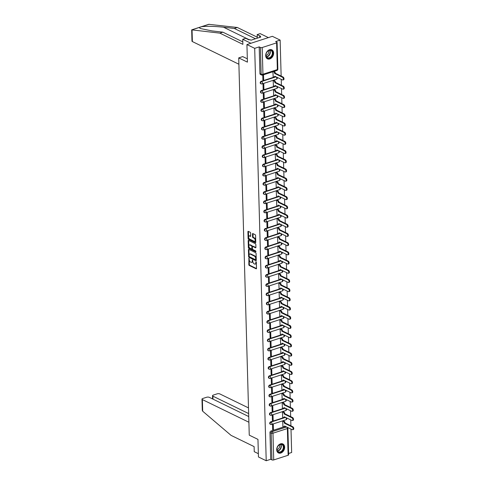 <?xml version="1.0" encoding="UTF-8"?>
<svg xmlns="http://www.w3.org/2000/svg" width="485" height="485" viewBox="0 0 485 485"><rect width="100%" height="100%" fill="white"/><g stroke="black" fill="none" stroke-linecap="round" stroke-linejoin="round"><path stroke-width="0.73" d="M248.92 258.238L248.835 264.671A0.63 0.346 -108 0 0 249.235 265.434L256.128 268.793A0.63 0.346 -108 0 0 256.498 268.399L256.329 262.246L255.922 261.694L255.813 262.779A2.013 1.109 -108 0 1 255.207 264.101A2.013 1.109 -108 0 1 254.637 264.04L254.061 263.755A2.013 1.109 -108 0 1 252.788 261.306L252.485 259.978L252.248 261.045A2.013 1.109 -108 0 1 251.648 262.367A2.013 1.109 -108 0 1 251.078 262.3L250.502 262.021A2.013 1.109 -108 0 1 249.223 259.572L248.92 258.238M276.699 449.74A5.002 3.686 116 0 0 278.475 452.948A5.002 3.686 116 0 0 282.603 451.953A5.002 3.686 116 0 0 284.64 447.164A5.002 3.686 116 0 0 282.858 443.957A5.002 3.686 116 0 0 278.736 444.957A5.002 3.686 116 0 0 276.699 449.74M265.689 55.623A5.002 3.686 116 0 0 267.471 58.837A5.002 3.686 116 0 0 271.594 57.836A5.002 3.686 116 0 0 273.631 53.047A5.002 3.686 116 0 0 271.849 49.84A5.002 3.686 116 0 0 267.726 50.84A5.002 3.686 116 0 0 265.689 55.623M250.618 233.061A0.63 0.346 -108 0 0 250.218 232.297L248.284 231.351A0.63 0.346 -108 0 0 247.92 231.745L248.108 238.578A0.63 0.346 -108 0 0 248.508 239.341L255.401 242.7A0.63 0.346 -108 0 0 255.771 242.312L255.577 235.48A0.63 0.346 -108 0 0 255.177 234.71L252.843 233.57A0.63 0.346 -108 0 0 252.479 233.964L252.558 236.892A0.63 0.346 -108 0 0 252.958 237.656L254.116 238.22A1.685 0.928 -108 0 1 255.14 239.881A1.685 0.928 -108 0 1 254.68 241.372A1.685 0.928 -108 0 1 254.201 241.318L249.666 239.105A1.685 0.928 -108 0 1 248.635 237.45A1.685 0.928 -108 0 1 249.102 235.959A1.685 0.928 -108 0 1 249.575 236.007L250.333 236.377A0.63 0.346 -108 0 0 250.703 235.983L250.618 233.061M266.216 460.75L258.45 456.967L257.959 439.386L249.254 435.148L238.717 57.903L247.423 62.141L246.932 44.559L254.692 48.342L266.216 460.75L270.715 459.289L271.927 459.883L271.182 433.153A1.285 0.946 -64 0 1 272.164 431.644L286.562 426.976A1.285 0.946 -64 0 1 286.635 426.958M248.787 249.363A0.63 0.346 -108 0 0 248.423 249.757L248.611 256.589A0.63 0.346 -108 0 0 249.011 257.353L255.904 260.712A0.63 0.346 -108 0 0 256.274 260.324L256.08 253.485A0.63 0.346 -108 0 0 255.68 252.721L248.787 249.363M248.362 247.586L248.168 240.748A0.63 0.346 -108 0 1 248.538 240.36L255.431 243.719A0.63 0.346 -108 0 1 255.831 244.482L255.91 247.405A0.63 0.346 -108 0 1 255.546 247.799L252.752 246.435A0.63 0.346 -108 0 0 252.382 246.829L252.436 248.769A0.63 0.346 -108 0 0 252.837 249.532L255.747 250.951L255.771 251.763L248.763 248.35A0.63 0.346 -108 0 1 248.362 247.586L248.872 247.417L248.678 240.584L248.168 240.748M246.932 44.559L272.37 36.314L280.136 40.097L281.142 76.078M288.587 453.499L291.655 452.505L291 429.086M290.909 425.824L290.745 419.877M290.654 416.621L290.485 410.674M290.394 407.418L290.23 401.471M290.139 398.215L289.969 392.268M289.878 389.006L289.715 383.065M289.624 379.803L289.46 373.862M289.369 370.601L289.199 364.653M289.108 361.398L288.945 355.45M288.854 352.195L288.684 346.248M288.593 342.992L288.429 337.045M288.339 333.783L288.175 327.842M288.084 324.58L287.914 318.639M287.823 315.377L287.66 309.43M287.569 306.174L287.399 300.227M287.308 296.972L287.144 291.024M287.053 287.769L286.89 281.821M286.799 278.56L286.629 272.618M286.538 269.357L286.374 263.41M286.283 260.154L286.114 254.207M286.023 250.951L285.859 245.004M285.768 241.748L285.604 235.801M285.513 232.545L285.344 226.598M285.253 223.336L285.089 217.395M284.998 214.134L284.828 208.186M284.737 204.931L284.574 198.983M284.483 195.728L284.319 189.78M284.228 186.525L284.058 180.578M283.967 177.322L283.804 171.375M283.713 168.113L283.543 162.172M283.452 158.91L283.288 152.963M283.198 149.707L283.034 143.76M282.937 140.504L282.773 134.557M282.682 131.302L282.519 125.354M282.428 122.099L282.258 116.151M282.167 112.89L282.003 106.949M281.912 103.687L281.743 97.74M281.652 94.484L281.488 88.537M281.397 85.281L281.233 79.334M254.692 48.342L259.196 46.887L260.409 47.475A1.285 0.503 -1.6 0 0 262.203 47.524L276.608 42.856A1.285 0.503 -1.6 0 0 277.105 42.444A1.285 0.503 -1.6 0 0 276.844 42.146L275.632 41.558L280.136 40.097M270.715 459.289L269.969 432.565A1.285 0.946 -64 0 1 270.957 431.056L283.955 426.842M284.84 426.558L286.562 426.976A1.285 0.709 -108 0 1 287.375 428.54L272.976 433.202L273.722 459.932A1.285 0.503 178.4 0 1 271.927 459.883M288.126 455.263L287.375 428.54A1.285 0.503 -1.6 0 0 287.878 428.122L288.623 454.845A1.285 0.503 178.4 0 1 288.126 455.263L273.722 459.932M283.458 420.944L282.694 421.119L282.925 426.4M273.425 429.48L273.279 424.169L272.515 424.417L272.661 429.728L273.425 429.48L272.649 429.098M273.17 420.277L273.019 414.966L272.261 415.215L272.406 420.525L273.17 420.277L272.388 419.895M283.198 411.741L282.434 411.917L282.67 417.197M272.916 411.074L272.764 405.763L272 406.012L272.152 411.316L272.916 411.074L272.133 410.692M282.943 402.538L282.179 402.714L282.415 407.994M272.655 401.865L272.509 396.56L271.745 396.803L271.891 402.113L272.655 401.865L271.873 401.489M282.688 393.329L281.918 393.505L282.155 398.791M272.4 392.662L272.249 387.351L271.485 387.6L271.636 392.911L272.4 392.662L271.618 392.286M282.428 384.126L281.664 384.302L281.9 389.582M272.14 383.459L271.994 378.148L271.23 378.397L271.376 383.708L272.14 383.459L271.364 383.077M282.173 374.923L281.409 375.099L281.639 380.379M271.885 374.256L271.733 368.946L270.976 369.194L271.121 374.505L271.885 374.256L271.103 373.874M281.912 365.72L281.148 365.896L281.385 371.177M271.624 365.053L271.479 359.743L270.715 359.991L270.866 365.302L271.624 365.053L270.848 364.671M281.658 356.517L280.894 356.693L281.124 361.974M271.37 355.851L271.224 350.54L270.46 350.782L270.606 356.093L271.37 355.851L270.588 355.469M281.403 347.315L280.633 347.49L280.87 352.771M271.115 346.642L270.963 341.337L270.2 341.579L270.351 346.89L271.115 346.642L270.333 346.266M281.142 338.106L280.378 338.281L280.615 343.568M270.854 337.439L270.709 332.128L269.945 332.377L270.09 337.687L270.854 337.439L270.072 337.057M280.888 328.903L280.118 329.079L280.354 334.359M270.6 328.236L270.448 322.925L269.69 323.174L269.836 328.484L270.6 328.236L269.818 327.854M280.627 319.7L279.863 319.876L280.1 325.156M270.339 319.033L270.193 313.722L269.43 313.971L269.581 319.282L270.339 319.033L269.563 318.651M280.372 310.497L279.609 310.673L279.839 315.953M270.084 309.83L269.939 304.519L269.175 304.768L269.32 310.079L270.084 309.83L269.302 309.448M280.118 301.294L279.348 301.47L279.584 306.75M269.83 300.627L269.678 295.316L268.914 295.559L269.066 300.87L269.83 300.627L269.048 300.245M279.857 292.085L279.093 292.261L279.33 297.547M269.569 291.418L269.424 286.108L268.66 286.356L268.805 291.667L269.569 291.418L268.787 291.042M279.602 282.882L278.833 283.058L279.069 288.345M269.314 282.215L269.163 276.905L268.399 277.153L268.551 282.464L269.314 282.215L268.532 281.833M279.342 273.679L278.578 273.855L278.814 279.136M269.054 273.013L268.908 267.702L268.144 267.95L268.296 273.261L269.054 273.013L268.278 272.631M279.087 264.477L278.323 264.652L278.554 269.933M268.799 263.81L268.654 258.499L267.89 258.748L268.035 264.058L268.799 263.81L268.017 263.428M278.827 255.274L278.063 255.45L278.299 260.73M268.544 254.607L268.393 249.296L267.629 249.545L267.781 254.849L268.544 254.607L267.762 254.225M278.572 246.071L277.808 246.247L278.044 251.527M268.284 245.398L268.138 240.093L267.374 240.336L267.52 245.646L268.284 245.398L267.502 245.022M278.317 236.862L277.547 237.038L277.784 242.324M268.029 236.195L267.878 230.884L267.114 231.133L267.265 236.444L268.029 236.195L267.247 235.819M278.057 227.659L277.293 227.835L277.529 233.121M267.768 226.992L267.623 221.681L266.859 221.93L267.005 227.241L267.768 226.992L266.992 226.61M277.802 218.456L277.038 218.632L277.268 223.912M267.514 217.789L267.368 212.478L266.604 212.727L266.75 218.038L267.514 217.789L266.732 217.407M277.541 209.253L276.777 209.429L277.014 214.709M267.259 208.586L267.108 203.276L266.344 203.524L266.495 208.835L267.259 208.586L266.477 208.204M277.287 200.05L276.523 200.226L276.759 205.507M266.999 199.383L266.853 194.073L266.089 194.321L266.235 199.626L266.999 199.383L266.216 199.002M277.032 190.847L276.262 191.023L276.498 196.304M266.744 190.175L266.592 184.87L265.829 185.112L265.98 190.423L266.744 190.175L265.962 189.799M276.771 181.639L276.007 181.814L276.244 187.101M266.483 180.972L266.338 175.661L265.574 175.91L265.719 181.22L266.483 180.972L265.707 180.596M276.517 172.436L275.753 172.612L275.983 177.892M266.229 171.769L266.077 166.458L265.319 166.707L265.465 172.017L266.229 171.769L265.447 171.387M276.256 163.233L275.492 163.409L275.729 168.689M265.974 162.566L265.822 157.255L265.059 157.504L265.21 162.814L265.974 162.566L265.192 162.184M276.001 154.03L275.237 154.206L275.474 159.486M265.713 153.363L265.568 148.052L264.804 148.301L264.949 153.612L265.713 153.363L264.931 152.981M275.747 144.827L274.977 145.003L275.213 150.283M265.459 144.16L265.307 138.849L264.543 139.098L264.695 144.403L265.459 144.16L264.677 143.778M275.486 135.624L274.722 135.8L274.959 141.08M265.198 134.951L265.052 129.647L264.289 129.889L264.434 135.2L265.198 134.951L264.422 134.575M275.231 126.415L274.468 126.591L274.698 131.878M264.943 125.748L264.792 120.438L264.034 120.686L264.179 125.997L264.943 125.748L264.161 125.373M274.971 117.212L274.207 117.388L274.443 122.669M264.689 116.545L264.537 111.235L263.773 111.483L263.925 116.794L264.689 116.545L263.907 116.164M274.716 108.009L273.952 108.185L274.189 113.466M264.428 107.343L264.283 102.032L263.519 102.28L263.664 107.591L264.428 107.343L263.646 106.961M274.462 98.807L273.692 98.982L273.928 104.263M264.173 98.14L264.022 92.829L263.258 93.078L263.41 98.388L264.173 98.14L263.391 97.758M274.201 89.604L273.437 89.78L273.673 95.06M263.913 88.937L263.767 83.626L263.003 83.875L263.149 89.179L263.913 88.937L263.137 88.555M273.946 80.401L273.182 80.577L273.413 85.857M262.755 75.029L262.894 79.976L263.658 79.728L262.876 79.352M272.934 71.731L273.158 76.654M261.682 83.875A1.285 0.946 -64 0 1 261.088 83.85L260.657 83.638A1.285 0.946 116 0 1 260.239 82.444A1.285 0.946 116 0 1 261.185 81.304L274.183 77.091M275.074 76.806L276.013 76.848A1.285 0.946 -64 0 1 276.086 76.83M261.936 93.078A1.285 0.946 -64 0 1 261.342 93.053L260.912 92.841A1.285 0.946 116 0 1 260.493 91.647A1.285 0.946 116 0 1 261.445 90.507L274.443 86.3M275.328 86.009L276.274 86.051A1.285 0.946 -64 0 1 276.341 86.033M262.197 102.28A1.285 0.946 -64 0 1 261.603 102.256L261.173 102.044A1.285 0.946 116 0 1 260.754 100.85A1.285 0.946 116 0 1 261.7 99.716L274.698 95.503M275.583 95.212L276.529 95.254A1.285 0.946 -64 0 1 276.602 95.236M262.452 111.483A1.285 0.946 -64 0 1 261.858 111.459L261.427 111.253A1.285 0.946 116 0 1 261.009 110.053A1.285 0.946 116 0 1 261.955 108.919L274.959 104.705M275.844 104.414L276.783 104.457A1.285 0.946 -64 0 1 276.856 104.439M262.706 120.692A1.285 0.946 -64 0 1 262.112 120.662L261.688 120.456A1.285 0.946 116 0 1 261.269 119.255A1.285 0.946 116 0 1 262.215 118.122L275.213 113.908M276.098 113.623L277.044 113.666A1.285 0.946 -64 0 1 277.117 113.642M262.967 129.895A1.285 0.946 -64 0 1 262.373 129.865L261.942 129.659A1.285 0.946 116 0 1 261.524 128.458A1.285 0.946 116 0 1 262.47 127.325L275.468 123.111M276.359 122.826L277.299 122.869A1.285 0.946 -64 0 1 277.371 122.844M263.222 139.098A1.285 0.946 -64 0 1 262.627 139.074L262.197 138.862A1.285 0.946 116 0 1 261.779 137.667A1.285 0.946 116 0 1 262.731 136.527L275.729 132.314M276.614 132.029L277.559 132.072A1.285 0.946 -64 0 1 277.632 132.053M263.482 148.301A1.285 0.946 -64 0 1 262.888 148.277L262.458 148.064A1.285 0.946 116 0 1 262.039 146.87A1.285 0.946 116 0 1 262.985 145.73L275.983 141.523M276.868 141.232L277.814 141.274A1.285 0.946 -64 0 1 277.887 141.256M263.737 157.504A1.285 0.946 -64 0 1 263.143 157.479L262.712 157.267A1.285 0.946 116 0 1 262.294 156.073A1.285 0.946 116 0 1 263.24 154.939L276.244 150.726M277.129 150.435L278.069 150.477A1.285 0.946 -64 0 1 278.141 150.459M263.998 166.713A1.285 0.946 -64 0 1 263.397 166.682L262.973 166.476A1.285 0.946 116 0 1 262.555 165.276A1.285 0.946 116 0 1 263.5 164.142L276.498 159.929M277.384 159.644L278.329 159.686A1.285 0.946 -64 0 1 278.402 159.662M264.252 175.916A1.285 0.946 -64 0 1 263.658 175.885L263.228 175.679A1.285 0.946 116 0 1 262.809 174.479A1.285 0.946 116 0 1 263.755 173.345L276.753 169.132M277.644 168.847L278.584 168.889A1.285 0.946 -64 0 1 278.657 168.865M264.507 185.118A1.285 0.946 -64 0 1 263.913 185.088L263.482 184.882A1.285 0.946 116 0 1 263.064 183.682A1.285 0.946 116 0 1 264.016 182.548L277.014 178.334M277.899 178.05L278.845 178.092A1.285 0.946 -64 0 1 278.917 178.074M264.768 194.321A1.285 0.946 -64 0 1 264.173 194.297L263.743 194.085A1.285 0.946 116 0 1 263.325 192.891A1.285 0.946 116 0 1 264.27 191.751L277.268 187.537M278.154 187.252L279.099 187.295A1.285 0.946 -64 0 1 279.172 187.277M265.022 203.524A1.285 0.946 -64 0 1 264.428 203.5L263.998 203.288A1.285 0.946 116 0 1 263.579 202.093A1.285 0.946 116 0 1 264.525 200.954L277.529 196.746M278.414 196.455L279.354 196.498A1.285 0.946 -64 0 1 279.427 196.48M265.283 212.727A1.285 0.946 -64 0 1 264.683 212.703L264.258 212.491A1.285 0.946 116 0 1 263.84 211.296A1.285 0.946 116 0 1 264.786 210.163L277.784 205.949M278.669 205.658L279.615 205.701A1.285 0.946 -64 0 1 279.687 205.682M265.537 221.936A1.285 0.946 -64 0 1 264.943 221.906L264.513 221.7A1.285 0.946 116 0 1 264.095 220.499A1.285 0.946 116 0 1 265.04 219.365L278.038 215.152M278.93 214.867L279.869 214.91A1.285 0.946 -64 0 1 279.942 214.885M265.792 231.139A1.285 0.946 -64 0 1 265.198 231.109L264.768 230.902A1.285 0.946 116 0 1 264.355 229.702A1.285 0.946 116 0 1 265.301 228.568L278.299 224.355M279.184 224.07L280.13 224.112A1.285 0.946 -64 0 1 280.203 224.088M266.053 240.342A1.285 0.946 -64 0 1 265.459 240.311L265.028 240.105A1.285 0.946 116 0 1 264.61 238.905A1.285 0.946 116 0 1 265.556 237.771L278.554 233.558M279.439 233.273L280.385 233.315A1.285 0.946 -64 0 1 280.457 233.297M266.307 249.545A1.285 0.946 -64 0 1 265.713 249.52L265.283 249.308A1.285 0.946 116 0 1 264.865 248.114A1.285 0.946 116 0 1 265.81 246.974L278.814 242.761M279.7 242.476L280.639 242.518A1.285 0.946 -64 0 1 280.712 242.5M266.568 258.748A1.285 0.946 -64 0 1 265.968 258.723L265.544 258.511A1.285 0.946 116 0 1 265.125 257.317A1.285 0.946 116 0 1 266.071 256.177L279.069 251.97M279.954 251.679L280.9 251.721A1.285 0.946 -64 0 1 280.973 251.703M266.823 267.95A1.285 0.946 -64 0 1 266.229 267.926L265.798 267.714A1.285 0.946 116 0 1 265.38 266.52A1.285 0.946 116 0 1 266.326 265.386L279.324 261.173M280.215 260.881L281.154 260.924A1.285 0.946 -64 0 1 281.227 260.906M267.077 277.159A1.285 0.946 -64 0 1 266.483 277.129L266.053 276.923A1.285 0.946 116 0 1 265.641 275.722A1.285 0.946 116 0 1 266.586 274.589L279.584 270.375M280.469 270.09L281.415 270.133A1.285 0.946 -64 0 1 281.488 270.109M267.338 286.362A1.285 0.946 -64 0 1 266.744 286.332L266.313 286.126A1.285 0.946 116 0 1 265.895 284.925A1.285 0.946 116 0 1 266.841 283.792L279.839 279.578M280.724 279.293L281.67 279.336A1.285 0.946 -64 0 1 281.743 279.312M267.593 295.565A1.285 0.946 -64 0 1 266.999 295.541L266.568 295.329A1.285 0.946 116 0 1 266.15 294.134A1.285 0.946 116 0 1 267.102 292.995L280.1 288.781M280.985 288.496L281.93 288.539A1.285 0.946 -64 0 1 281.997 288.52M267.853 304.768A1.285 0.946 -64 0 1 267.253 304.744L266.829 304.531A1.285 0.946 116 0 1 266.41 303.337A1.285 0.946 116 0 1 267.356 302.197L280.354 297.984M281.239 297.699L282.185 297.741A1.285 0.946 -64 0 1 282.258 297.723M268.108 313.971A1.285 0.946 -64 0 1 267.514 313.947L267.083 313.734A1.285 0.946 116 0 1 266.665 312.54A1.285 0.946 116 0 1 267.611 311.4L280.615 307.193M281.5 306.902L282.44 306.944A1.285 0.946 -64 0 1 282.512 306.926M268.363 323.174A1.285 0.946 -64 0 1 267.768 323.149L267.338 322.943A1.285 0.946 116 0 1 266.926 321.743A1.285 0.946 116 0 1 267.872 320.609L280.87 316.396M281.755 316.105L282.7 316.147A1.285 0.946 -64 0 1 282.773 316.129M268.623 332.383A1.285 0.946 -64 0 1 268.029 332.352L267.599 332.146A1.285 0.946 116 0 1 267.18 330.946A1.285 0.946 116 0 1 268.126 329.812L281.124 325.599M282.009 325.314L282.955 325.356A1.285 0.946 -64 0 1 283.028 325.332M268.878 341.586A1.285 0.946 -64 0 1 268.284 341.555L267.853 341.349A1.285 0.946 116 0 1 267.435 340.149A1.285 0.946 116 0 1 268.387 339.015L281.385 334.802M282.27 334.517L283.216 334.559A1.285 0.946 -64 0 1 283.282 334.535M269.139 350.788A1.285 0.946 -64 0 1 268.544 350.764L268.114 350.552A1.285 0.946 116 0 1 267.696 349.358A1.285 0.946 116 0 1 268.642 348.218L281.639 344.004M282.525 343.719L283.47 343.762A1.285 0.946 -64 0 1 283.543 343.744M269.393 359.991A1.285 0.946 -64 0 1 268.799 359.967L268.369 359.755A1.285 0.946 116 0 1 267.95 358.56A1.285 0.946 116 0 1 268.896 357.421L281.9 353.213M282.785 352.922L283.725 352.965A1.285 0.946 -64 0 1 283.798 352.947M269.648 369.194A1.285 0.946 -64 0 1 269.054 369.17L268.629 368.958A1.285 0.946 116 0 1 268.211 367.763A1.285 0.946 116 0 1 269.157 366.63L282.155 362.416M283.04 362.125L283.986 362.168A1.285 0.946 -64 0 1 284.058 362.149M269.909 378.397A1.285 0.946 -64 0 1 269.314 378.373L268.884 378.167A1.285 0.946 116 0 1 268.466 376.966A1.285 0.946 116 0 1 269.411 375.833L282.409 371.619M283.301 371.328L284.24 371.371A1.285 0.946 -64 0 1 284.313 371.352M270.163 387.606A1.285 0.946 -64 0 1 269.569 387.576L269.139 387.37A1.285 0.946 116 0 1 268.72 386.169A1.285 0.946 116 0 1 269.672 385.035L282.67 380.822M283.555 380.537L284.501 380.579A1.285 0.946 -64 0 1 284.568 380.555M270.424 396.809A1.285 0.946 -64 0 1 269.83 396.779L269.399 396.572A1.285 0.946 116 0 1 268.981 395.372A1.285 0.946 116 0 1 269.927 394.238L282.925 390.025M283.81 389.74L284.756 389.782A1.285 0.946 -64 0 1 284.828 389.758M270.678 406.012A1.285 0.946 -64 0 1 270.084 405.987L269.654 405.775A1.285 0.946 116 0 1 269.236 404.581A1.285 0.946 116 0 1 270.181 403.441L283.185 399.228M284.071 398.943L285.01 398.985A1.285 0.946 -64 0 1 285.083 398.967M270.933 415.215A1.285 0.946 -64 0 1 270.339 415.19L269.915 414.978A1.285 0.946 116 0 1 269.496 413.784A1.285 0.946 116 0 1 270.442 412.644L283.44 408.437M284.325 408.146L285.271 408.188A1.285 0.946 -64 0 1 285.344 408.17M271.194 424.417A1.285 0.946 -64 0 1 270.6 424.393L270.169 424.181A1.285 0.946 116 0 1 269.751 422.987A1.285 0.946 116 0 1 270.697 421.853L283.695 417.64M284.586 417.349L285.526 417.391A1.285 0.946 -64 0 1 285.598 417.373M238.717 57.903L242.785 56.587M259.196 46.887L259.942 73.611A1.285 0.946 116 0 0 260.403 74.435L261.609 75.023A1.285 0.946 -64 0 1 261.154 74.199L260.409 47.475M263.658 79.728L263.519 74.781M251.648 262.367L252.151 262.203A2.013 1.109 -108 0 0 252.758 260.881L252.248 261.045M252.746 260.366L252.758 260.881M255.207 264.101L255.716 263.937A2.013 1.109 -108 0 0 256.322 262.615L255.813 262.779M256.304 262.1L256.322 262.615M249.181 258.632L249.345 264.501A0.63 0.346 -108 0 0 249.745 265.271L256.486 268.551M248.938 249.435A0.63 0.346 -108 0 0 248.932 249.593L249.12 256.426A0.63 0.346 -108 0 0 249.52 257.189L256.262 260.475M249.132 256.213L249.411 256.747L255.462 259.699L255.692 258.584A2.013 1.109 -108 0 0 254.419 256.135L250.278 254.116A2.013 1.109 -108 0 0 249.714 254.055A2.013 1.109 -108 0 0 249.108 255.371L249.132 256.213M255.971 259.536L256.225 259.257L255.716 259.42M249.714 254.055L250.218 253.891A2.013 1.109 -108 0 1 250.787 253.952L254.928 255.971A2.013 1.109 -108 0 1 256.201 258.42L256.225 259.257M255.898 247.562L253.255 246.271A0.63 0.346 -108 0 0 252.946 246.374M256.025 251.479L249.266 248.187L248.763 248.35M249.848 245.022A1.685 0.928 -108 0 0 249.369 244.973A1.685 0.928 -108 0 0 248.908 246.465A1.685 0.928 -108 0 0 249.933 248.12L251.533 248.902A0.63 0.346 -108 0 0 251.903 248.508L251.848 246.568A0.63 0.346 -108 0 0 251.448 245.804L249.848 245.022L250.357 244.858A1.685 0.928 -108 0 0 249.878 244.804L249.369 244.973M252.042 248.738A0.63 0.346 -108 0 0 252.406 248.344L251.903 248.508M250.357 244.858L251.957 245.64A0.63 0.346 -108 0 1 252.352 246.404L252.406 248.344M248.872 247.417A0.63 0.346 -108 0 0 249.266 248.187M249.102 235.959L249.611 235.789A1.685 0.928 -108 0 1 250.084 235.843L250.69 236.14M254.68 241.372L255.189 241.209A1.685 0.928 -108 0 0 255.65 239.711A1.685 0.928 -108 0 0 254.625 238.056L254.116 238.22M252.994 233.649A0.63 0.346 -108 0 0 252.982 233.8L253.067 236.722A0.63 0.346 -108 0 0 253.467 237.492L254.625 238.056M248.435 231.424A0.63 0.346 -108 0 0 248.429 231.581L248.617 238.414A0.63 0.346 -108 0 0 249.017 239.178L255.759 242.464M283.367 420.901L284.222 421.32A1.285 0.709 72 0 1 285.041 422.878L284.374 423.09A1.285 0.709 -108 0 0 283.561 421.532L282.706 421.113M282.84 426.357L283.707 426.782A1.285 0.709 -108 0 0 284.071 426.824A1.285 0.709 -108 0 0 284.459 425.982L292.261 429.698A1.473 0.812 -108 0 0 292.673 429.74A1.473 0.812 -108 0 0 293.079 428.437A1.473 0.812 -108 0 0 292.182 426.982L284.38 423.181M285.041 422.962L292.843 426.77A1.473 0.812 72 0 1 293.746 428.219A1.473 0.812 72 0 1 293.334 429.528L292.673 429.74M285.071 426.194A1.285 0.709 72 0 1 284.731 426.606L284.071 426.824M283.113 411.698L283.967 412.111A1.285 0.709 72 0 1 284.78 413.675L284.119 413.887A1.285 0.709 -108 0 0 283.307 412.329L282.452 411.911M282.579 417.155L283.452 417.579A1.285 0.709 -108 0 0 283.816 417.621A1.285 0.709 -108 0 0 284.198 416.779L292 420.489A1.473 0.812 -108 0 0 292.419 420.537A1.473 0.812 -108 0 0 292.825 419.228A1.473 0.812 -108 0 0 291.928 417.779L284.119 413.978M284.786 413.76L292.588 417.561A1.473 0.812 72 0 1 293.486 419.016A1.473 0.812 72 0 1 293.079 420.325L292.419 420.537M284.816 416.991A1.285 0.709 72 0 1 284.477 417.403L283.816 417.621M282.852 402.489L283.713 402.908A1.285 0.709 72 0 1 284.525 404.472L283.864 404.684A1.285 0.709 -108 0 0 283.046 403.126L282.191 402.708M282.325 407.952L283.198 408.376A1.285 0.709 -108 0 0 283.555 408.412A1.285 0.709 -108 0 0 283.943 407.576L291.746 411.286A1.473 0.812 -108 0 0 292.164 411.335A1.473 0.812 -108 0 0 292.57 410.025A1.473 0.812 -108 0 0 291.667 408.576L283.864 404.775M284.525 404.557L292.328 408.358A1.473 0.812 72 0 1 293.231 409.813A1.473 0.812 72 0 1 292.825 411.122L292.164 411.335M284.556 407.788A1.285 0.709 72 0 1 284.222 408.2L283.555 408.412M202.7 411.225L202.293 410.377L201.978 399.137A1.922 0.752 -1.6 0 0 202.372 399.579L202.7 411.225L231.084 435.391L254.11 446.606L254.249 451.68L258.359 453.681M248.496 407.891L219.826 393.923A1.922 0.752 -1.6 0 0 217.128 393.85L213.261 395.099A1.922 0.752 -1.6 0 0 212.509 395.724A1.922 0.752 -1.6 0 0 212.909 396.166L212.988 399.137M248.653 413.584L212.909 396.166M248.738 416.554L209.296 397.336A1.922 0.752 -1.6 0 0 206.598 397.263L202.73 398.512A1.922 0.752 -1.6 0 0 201.978 399.137M248.896 422.241L202.372 399.579M255.462 38.758L234.303 28.451L237.304 27.475L208.78 24.317L191.684 29.858L219.85 33.132L222.851 32.162L242.803 41.88M234.303 28.451L223.5 27.202C214.188 26.226 206.889 26.057 201.608 26.705L199.39 27.421L200.099 28.476L212.048 30.913L222.851 32.162M219.85 33.132L242.87 44.347L242.73 39.273L245.731 38.303L249.011 39.897L249.823 39.637L250.994 40.206L260.815 37.024L259.645 36.454L260.457 36.187L257.177 34.593L257.28 38.169M257.177 34.593L260.184 33.617L268.375 37.612L250.921 43.268L242.73 39.273M237.304 27.475L257.25 37.193M238.899 64.232L192.375 41.571A1.922 0.752 178.4 0 1 191.975 41.128L191.684 29.858M247.326 58.8L242.712 56.612M259.645 36.454L259.669 37.393M280.469 452.281A4.329 3.189 -64 0 1 276.923 449.413A4.329 3.189 -64 0 1 280.245 444.321A4.329 3.189 -64 0 1 283.792 447.188A4.329 3.189 -64 0 1 280.469 452.281M280.057 444.521A4.007 2.952 116 0 0 277.099 448.067A4.007 2.952 116 0 0 278.408 451.808A4.007 2.952 116 0 0 280.263 451.893A4.007 2.952 116 0 0 283.222 448.34A4.007 2.952 116 0 0 281.918 444.599A4.007 2.952 116 0 0 280.057 444.521M277.002 449.528A2.855 2.104 116 0 0 277.384 449.443A2.855 2.104 116 0 0 279.257 444.897M278.178 452.772L278.117 452.741A4.971 3.662 116 0 0 278.178 452.772A4.971 3.662 116 0 0 280.482 452.875A4.971 3.662 116 0 0 284.155 448.473A4.971 3.662 116 0 0 282.537 443.83A4.971 3.662 116 0 0 282.464 443.799M269.46 58.164A4.329 3.189 -64 0 1 265.913 55.296A4.329 3.189 -64 0 1 269.236 50.204A4.329 3.189 -64 0 1 272.782 53.071A4.329 3.189 -64 0 1 269.46 58.164M269.048 50.404A4.007 2.952 116 0 0 266.089 53.95A4.007 2.952 116 0 0 267.399 57.691A4.007 2.952 116 0 0 269.254 57.776A4.007 2.952 116 0 0 272.212 54.229A4.007 2.952 116 0 0 270.909 50.482A4.007 2.952 116 0 0 269.048 50.404M265.992 55.411A2.855 2.104 116 0 0 266.38 55.326A2.855 2.104 116 0 0 268.247 50.786M267.168 58.655L267.108 58.624A4.971 3.662 116 0 0 267.168 58.655A4.971 3.662 116 0 0 269.478 58.758A4.971 3.662 116 0 0 273.146 54.356A4.971 3.662 116 0 0 271.527 49.712A4.971 3.662 116 0 0 271.454 49.682L271.527 49.712M282.597 393.286L283.452 393.705A1.285 0.709 72 0 1 284.265 395.263L283.604 395.481A1.285 0.709 -108 0 0 282.791 393.917L281.937 393.505M282.064 398.743L282.937 399.173A1.285 0.709 -108 0 0 283.301 399.21A1.285 0.709 -108 0 0 283.689 398.373L291.485 402.083A1.473 0.812 -108 0 0 291.903 402.132A1.473 0.812 -108 0 0 292.31 400.822A1.473 0.812 -108 0 0 291.412 399.367L283.61 395.566M284.271 395.354L292.073 399.155A1.473 0.812 72 0 1 292.97 400.61A1.473 0.812 72 0 1 292.564 401.913L291.903 402.132M284.301 398.585A1.285 0.709 72 0 1 283.961 398.997L283.301 399.21M282.343 384.084L283.198 384.502A1.285 0.709 72 0 1 284.01 386.06L283.349 386.278A1.285 0.709 -108 0 0 282.537 384.714L281.676 384.296M281.809 389.54L282.682 389.964A1.285 0.709 -108 0 0 283.046 390.007A1.285 0.709 -108 0 0 283.428 389.164L291.23 392.88A1.473 0.812 -108 0 0 291.649 392.929A1.473 0.812 -108 0 0 292.055 391.619A1.473 0.812 -108 0 0 291.152 390.164L283.349 386.363M284.01 386.151L291.818 389.952A1.473 0.812 72 0 1 292.716 391.407A1.473 0.812 72 0 1 292.31 392.711L291.649 392.929M284.04 389.376A1.285 0.709 72 0 1 283.707 389.794L283.046 390.007M282.082 374.881L282.937 375.299A1.285 0.709 72 0 1 283.749 376.857L283.088 377.069A1.285 0.709 -108 0 0 282.276 375.511L281.421 375.093M281.555 380.337L282.422 380.761A1.285 0.709 -108 0 0 282.785 380.804A1.285 0.709 -108 0 0 283.173 379.961L290.976 383.677A1.473 0.812 -108 0 0 291.388 383.72A1.473 0.812 -108 0 0 291.794 382.416A1.473 0.812 -108 0 0 290.897 380.961L283.094 377.16M283.755 376.948L291.558 380.749A1.473 0.812 72 0 1 292.455 382.198A1.473 0.812 72 0 1 292.049 383.508L291.388 383.72M283.786 380.173A1.285 0.709 72 0 1 283.446 380.586L282.785 380.804M281.827 365.678L282.682 366.096A1.285 0.709 72 0 1 283.495 367.654L282.834 367.866A1.285 0.709 -108 0 0 282.021 366.308L281.167 365.89M281.294 371.134L282.167 371.558A1.285 0.709 -108 0 0 282.531 371.601A1.285 0.709 -108 0 0 282.913 370.758L290.715 374.475A1.473 0.812 -108 0 0 291.133 374.517A1.473 0.812 -108 0 0 291.54 373.214A1.473 0.812 -108 0 0 290.642 371.759L282.834 367.957M283.495 367.739L291.303 371.546A1.473 0.812 72 0 1 292.2 372.995A1.473 0.812 72 0 1 291.794 374.305L291.133 374.517M283.531 370.97A1.285 0.709 72 0 1 283.191 371.383L282.531 371.601M281.567 356.475L282.428 356.887A1.285 0.709 72 0 1 283.24 358.451L282.579 358.664A1.285 0.709 -108 0 0 281.761 357.105L280.906 356.687M281.039 361.931L281.912 362.356A1.285 0.709 -108 0 0 282.27 362.392A1.285 0.709 -108 0 0 282.658 361.555L290.46 365.266A1.473 0.812 -108 0 0 290.873 365.314A1.473 0.812 -108 0 0 291.285 364.005A1.473 0.812 -108 0 0 290.382 362.556L282.579 358.754M283.24 358.536L291.042 362.337A1.473 0.812 72 0 1 291.946 363.792A1.473 0.812 72 0 1 291.54 365.102L290.873 365.314M283.27 361.768A1.285 0.709 72 0 1 282.937 362.18L282.27 362.392M281.312 347.266L282.167 347.684A1.285 0.709 72 0 1 282.979 349.248L282.318 349.461A1.285 0.709 -108 0 0 281.506 347.903L280.651 347.484M280.779 352.728L281.652 353.153A1.285 0.709 -108 0 0 282.015 353.189A1.285 0.709 -108 0 0 282.397 352.353L290.2 356.063A1.473 0.812 -108 0 0 290.618 356.111A1.473 0.812 -108 0 0 291.024 354.802A1.473 0.812 -108 0 0 290.127 353.353L282.325 349.546M282.985 349.333L290.788 353.135A1.473 0.812 72 0 1 291.685 354.59A1.473 0.812 72 0 1 291.279 355.899L290.618 356.111M283.016 352.565A1.285 0.709 72 0 1 282.676 352.977L282.015 353.189M281.051 338.063L281.912 338.481A1.285 0.709 72 0 1 282.725 340.04L282.064 340.258A1.285 0.709 -108 0 0 281.251 338.694L280.391 338.281M280.524 343.519L281.397 343.944A1.285 0.709 -108 0 0 281.761 343.986A1.285 0.709 -108 0 0 282.143 343.15L289.945 346.86A1.473 0.812 -108 0 0 290.363 346.908A1.473 0.812 -108 0 0 290.77 345.599A1.473 0.812 -108 0 0 289.866 344.144L282.064 340.343M282.725 340.13L290.527 343.932A1.473 0.812 72 0 1 291.43 345.387A1.473 0.812 72 0 1 291.024 346.69L290.363 346.908M282.755 343.356A1.285 0.709 72 0 1 282.422 343.774L281.761 343.986M280.797 328.86L281.652 329.279A1.285 0.709 72 0 1 282.464 330.837L281.803 331.055A1.285 0.709 -108 0 0 280.991 329.491L280.136 329.072M280.269 334.317L281.136 334.741A1.285 0.709 -108 0 0 281.5 334.783A1.285 0.709 -108 0 0 281.888 333.941L289.684 337.657A1.473 0.812 -108 0 0 290.103 337.705A1.473 0.812 -108 0 0 290.509 336.396A1.473 0.812 -108 0 0 289.612 334.941L281.809 331.14M282.47 330.928L290.272 334.729A1.473 0.812 72 0 1 291.17 336.184A1.473 0.812 72 0 1 290.764 337.487L290.103 337.705M282.5 334.153A1.285 0.709 72 0 1 282.161 334.571L281.5 334.783M280.542 319.657L281.397 320.076A1.285 0.709 72 0 1 282.209 321.634L281.549 321.846A1.285 0.709 -108 0 0 280.736 320.288L279.881 319.87M280.009 325.114L280.882 325.538A1.285 0.709 -108 0 0 281.245 325.58A1.285 0.709 -108 0 0 281.627 324.738L289.43 328.454A1.473 0.812 -108 0 0 289.848 328.497A1.473 0.812 -108 0 0 290.254 327.193A1.473 0.812 -108 0 0 289.357 325.738L281.549 321.937M282.209 321.725L290.018 325.526A1.473 0.812 72 0 1 290.915 326.975A1.473 0.812 72 0 1 290.509 328.284L289.848 328.497M282.24 324.95A1.285 0.709 72 0 1 281.906 325.362L281.245 325.58M280.281 310.455L281.136 310.867A1.285 0.709 72 0 1 281.955 312.431L281.294 312.643A1.285 0.709 -108 0 0 280.475 311.085L279.621 310.667M279.754 315.911L280.627 316.335A1.285 0.709 -108 0 0 280.985 316.378A1.285 0.709 -108 0 0 281.373 315.535L289.175 319.251A1.473 0.812 -108 0 0 289.587 319.294A1.473 0.812 -108 0 0 290 317.99A1.473 0.812 -108 0 0 289.096 316.535L281.294 312.734M281.955 312.516L289.757 316.323A1.473 0.812 72 0 1 290.66 317.772A1.473 0.812 72 0 1 290.254 319.082L289.587 319.294M281.985 315.747A1.285 0.709 72 0 1 281.646 316.159L280.985 316.378M280.027 301.252L280.882 301.664A1.285 0.709 72 0 1 281.694 303.228L281.033 303.44A1.285 0.709 -108 0 0 280.221 301.882L279.366 301.464M279.493 306.708L280.366 307.132A1.285 0.709 -108 0 0 280.73 307.169A1.285 0.709 -108 0 0 281.112 306.332L288.914 310.042A1.473 0.812 -108 0 0 289.333 310.091A1.473 0.812 -108 0 0 289.739 308.781A1.473 0.812 -108 0 0 288.842 307.332L281.039 303.531M281.7 303.313L289.503 307.114A1.473 0.812 72 0 1 290.4 308.569A1.473 0.812 72 0 1 289.994 309.879L289.333 310.091M281.73 306.544A1.285 0.709 72 0 1 281.391 306.956L280.73 307.169M279.766 292.043L280.627 292.461A1.285 0.709 72 0 1 281.439 294.019L280.779 294.237A1.285 0.709 -108 0 0 279.966 292.673L279.105 292.261M279.239 297.505L280.112 297.929A1.285 0.709 -108 0 0 280.475 297.966A1.285 0.709 -108 0 0 280.857 297.129L288.66 300.839A1.473 0.812 -108 0 0 289.078 300.888A1.473 0.812 -108 0 0 289.484 299.578A1.473 0.812 -108 0 0 288.581 298.129L280.779 294.322M281.439 294.11L289.242 297.911A1.473 0.812 72 0 1 290.145 299.366A1.473 0.812 72 0 1 289.739 300.676L289.078 300.888M281.47 297.341A1.285 0.709 72 0 1 281.136 297.754L280.475 297.966M279.512 282.84L280.366 283.258A1.285 0.709 72 0 1 281.179 284.816L280.518 285.034A1.285 0.709 -108 0 0 279.706 283.47L278.851 283.058M278.984 288.296L279.851 288.72A1.285 0.709 -108 0 0 280.215 288.763A1.285 0.709 -108 0 0 280.603 287.926L288.399 291.637A1.473 0.812 -108 0 0 288.817 291.685A1.473 0.812 -108 0 0 289.224 290.376A1.473 0.812 -108 0 0 288.326 288.921L280.524 285.119M281.185 284.907L288.987 288.708A1.473 0.812 72 0 1 289.885 290.163A1.473 0.812 72 0 1 289.478 291.467L288.817 291.685M281.215 288.132A1.285 0.709 72 0 1 280.876 288.551L280.215 288.763M279.257 273.637L280.112 274.055A1.285 0.709 72 0 1 280.924 275.613L280.263 275.832A1.285 0.709 -108 0 0 279.451 274.267L278.596 273.849M278.723 279.093L279.596 279.518A1.285 0.709 -108 0 0 279.96 279.56A1.285 0.709 -108 0 0 280.342 278.717L288.145 282.434A1.473 0.812 -108 0 0 288.563 282.482A1.473 0.812 -108 0 0 288.969 281.173A1.473 0.812 -108 0 0 288.072 279.718L280.263 275.916M280.924 275.704L288.733 279.505A1.473 0.812 72 0 1 289.63 280.96A1.473 0.812 72 0 1 289.224 282.264L288.563 282.482M280.954 278.93A1.285 0.709 72 0 1 280.621 279.348L279.96 279.56M278.996 264.434L279.851 264.852A1.285 0.709 72 0 1 280.669 266.41L280.009 266.623A1.285 0.709 -108 0 0 279.19 265.065L278.335 264.646M278.469 269.89L279.342 270.315A1.285 0.709 -108 0 0 279.7 270.357A1.285 0.709 -108 0 0 280.087 269.514L287.89 273.231A1.473 0.812 -108 0 0 288.302 273.273A1.473 0.812 -108 0 0 288.714 271.97A1.473 0.812 -108 0 0 287.811 270.515L280.009 266.714M280.669 266.501L288.472 270.303A1.473 0.812 72 0 1 289.375 271.752A1.473 0.812 72 0 1 288.969 273.061L288.302 273.273M280.7 269.727A1.285 0.709 72 0 1 280.36 270.139L279.7 270.357M278.742 255.231L279.596 255.643A1.285 0.709 72 0 1 280.409 257.208L279.748 257.42A1.285 0.709 -108 0 0 278.936 255.862L278.081 255.443M278.208 260.688L279.081 261.112A1.285 0.709 -108 0 0 279.445 261.154A1.285 0.709 -108 0 0 279.827 260.312L287.629 264.028A1.473 0.812 -108 0 0 288.048 264.07A1.473 0.812 -108 0 0 288.454 262.767A1.473 0.812 -108 0 0 287.556 261.312L279.754 257.511M280.415 257.292L288.217 261.1A1.473 0.812 72 0 1 289.115 262.549A1.473 0.812 72 0 1 288.708 263.858L288.048 264.07M280.445 260.524A1.285 0.709 72 0 1 280.106 260.936L279.445 261.154M278.481 246.022L279.342 246.441A1.285 0.709 72 0 1 280.154 248.005L279.493 248.217A1.285 0.709 -108 0 0 278.681 246.659L277.82 246.241M277.953 251.485L278.827 251.909A1.285 0.709 -108 0 0 279.19 251.945A1.285 0.709 -108 0 0 279.572 251.109L287.375 254.819A1.473 0.812 -108 0 0 287.793 254.867A1.473 0.812 -108 0 0 288.199 253.558A1.473 0.812 -108 0 0 287.296 252.109L279.493 248.308M280.154 248.09L287.957 251.891A1.473 0.812 72 0 1 288.86 253.346A1.473 0.812 72 0 1 288.454 254.655L287.793 254.867M280.185 251.321A1.285 0.709 72 0 1 279.851 251.733L279.19 251.945M278.226 236.819L279.081 237.238A1.285 0.709 72 0 1 279.893 238.796L279.233 239.014A1.285 0.709 -108 0 0 278.42 237.45L277.565 237.038M277.699 242.282L278.566 242.706A1.285 0.709 -108 0 0 278.93 242.742A1.285 0.709 -108 0 0 279.318 241.906L287.114 245.616A1.473 0.812 -108 0 0 287.532 245.665A1.473 0.812 -108 0 0 287.938 244.355A1.473 0.812 -108 0 0 287.041 242.906L279.239 239.099M279.9 238.887L287.702 242.688A1.473 0.812 72 0 1 288.599 244.143A1.473 0.812 72 0 1 288.193 245.452L287.532 245.665M279.93 242.118A1.285 0.709 72 0 1 279.59 242.53L278.93 242.742M277.972 227.617L278.827 228.035A1.285 0.709 72 0 1 279.639 229.593L278.978 229.811A1.285 0.709 -108 0 0 278.166 228.247L277.311 227.829M277.438 233.073L278.311 233.497A1.285 0.709 -108 0 0 278.675 233.54A1.285 0.709 -108 0 0 279.057 232.703L286.859 236.413A1.473 0.812 -108 0 0 287.278 236.462A1.473 0.812 -108 0 0 287.684 235.152A1.473 0.812 -108 0 0 286.787 233.697L278.978 229.896M279.639 229.684L287.447 233.485A1.473 0.812 72 0 1 288.345 234.94A1.473 0.812 72 0 1 287.938 236.243L287.278 236.462M279.669 232.909A1.285 0.709 72 0 1 279.336 233.327L278.675 233.54M277.711 218.414L278.566 218.832A1.285 0.709 72 0 1 279.384 220.39L278.717 220.602A1.285 0.709 -108 0 0 277.905 219.044L277.05 218.626M277.184 223.87L278.057 224.294A1.285 0.709 -108 0 0 278.414 224.337A1.285 0.709 -108 0 0 278.802 223.494L286.605 227.21A1.473 0.812 -108 0 0 287.017 227.259A1.473 0.812 -108 0 0 287.423 225.949A1.473 0.812 -108 0 0 286.526 224.494L278.723 220.693M279.384 220.481L287.187 224.282A1.473 0.812 72 0 1 288.09 225.737A1.473 0.812 72 0 1 287.678 227.041L287.017 227.259M279.415 223.706A1.285 0.709 72 0 1 279.075 224.125L278.414 224.337M277.456 209.211L278.311 209.629A1.285 0.709 72 0 1 279.124 211.187L278.463 211.399A1.285 0.709 -108 0 0 277.65 209.841L276.796 209.423M276.923 214.667L277.796 215.091A1.285 0.709 -108 0 0 278.16 215.134A1.285 0.709 -108 0 0 278.542 214.291L286.344 218.007A1.473 0.812 -108 0 0 286.762 218.05A1.473 0.812 -108 0 0 287.168 216.746A1.473 0.812 -108 0 0 286.271 215.291L278.463 211.49M279.13 211.278L286.932 215.079A1.473 0.812 72 0 1 287.829 216.528A1.473 0.812 72 0 1 287.423 217.838L286.762 218.05M279.16 214.503A1.285 0.709 72 0 1 278.82 214.916L278.16 215.134M277.196 200.008L278.057 200.42A1.285 0.709 72 0 1 278.869 201.984L278.208 202.196A1.285 0.709 -108 0 0 277.39 200.638L276.535 200.22M276.668 205.464L277.541 205.889A1.285 0.709 -108 0 0 277.899 205.931A1.285 0.709 -108 0 0 278.287 205.088L286.089 208.805A1.473 0.812 -108 0 0 286.508 208.847A1.473 0.812 -108 0 0 286.914 207.544A1.473 0.812 -108 0 0 286.011 206.089L278.208 202.287M278.869 202.069L286.671 205.87A1.473 0.812 72 0 1 287.575 207.325A1.473 0.812 72 0 1 287.168 208.635L286.508 208.847M278.899 205.3A1.285 0.709 72 0 1 278.566 205.713L277.899 205.931M276.941 190.799L277.796 191.217A1.285 0.709 72 0 1 278.608 192.781L277.947 192.994A1.285 0.709 -108 0 0 277.135 191.436L276.28 191.017M276.414 196.261L277.281 196.686A1.285 0.709 -108 0 0 277.644 196.722A1.285 0.709 -108 0 0 278.032 195.885L285.829 199.596A1.473 0.812 -108 0 0 286.247 199.644A1.473 0.812 -108 0 0 286.653 198.335A1.473 0.812 -108 0 0 285.756 196.886L277.953 193.085M278.614 192.866L286.417 196.667A1.473 0.812 72 0 1 287.314 198.123A1.473 0.812 72 0 1 286.908 199.432L286.247 199.644M278.645 196.098A1.285 0.709 72 0 1 278.305 196.51L277.644 196.722M276.686 181.596L277.541 182.014A1.285 0.709 72 0 1 278.354 183.572L277.693 183.791A1.285 0.709 -108 0 0 276.88 182.227L276.02 181.814M276.153 187.058L277.026 187.483A1.285 0.709 -108 0 0 277.39 187.519A1.285 0.709 -108 0 0 277.772 186.683L285.574 190.393A1.473 0.812 -108 0 0 285.992 190.441A1.473 0.812 -108 0 0 286.399 189.132A1.473 0.812 -108 0 0 285.495 187.683L277.693 183.876M278.354 183.663L286.162 187.465A1.473 0.812 72 0 1 287.059 188.92A1.473 0.812 72 0 1 286.653 190.223L285.992 190.441M278.384 186.895A1.285 0.709 72 0 1 278.05 187.307L277.39 187.519M276.426 172.393L277.281 172.812A1.285 0.709 72 0 1 278.099 174.37L277.432 174.588A1.285 0.709 -108 0 0 276.62 173.024L275.765 172.605M275.898 177.85L276.765 178.274A1.285 0.709 -108 0 0 277.129 178.316A1.285 0.709 -108 0 0 277.517 177.474L285.319 181.19A1.473 0.812 -108 0 0 285.732 181.238A1.473 0.812 -108 0 0 286.138 179.929A1.473 0.812 -108 0 0 285.241 178.474L277.438 174.673M278.099 174.461L285.901 178.262A1.473 0.812 72 0 1 286.805 179.717A1.473 0.812 72 0 1 286.392 181.02L285.732 181.238M278.129 177.686A1.285 0.709 72 0 1 277.79 178.104L277.129 178.316M276.171 163.19L277.026 163.609A1.285 0.709 72 0 1 277.838 165.167L277.177 165.379A1.285 0.709 -108 0 0 276.365 163.821L275.51 163.403M275.638 168.647L276.511 169.071A1.285 0.709 -108 0 0 276.874 169.113A1.285 0.709 -108 0 0 277.256 168.271L285.059 171.987A1.473 0.812 -108 0 0 285.477 172.029A1.473 0.812 -108 0 0 285.883 170.726A1.473 0.812 -108 0 0 284.986 169.271L277.177 165.47M277.844 165.258L285.647 169.059A1.473 0.812 72 0 1 286.544 170.508A1.473 0.812 72 0 1 286.138 171.817L285.477 172.029M277.875 168.483A1.285 0.709 72 0 1 277.535 168.901L276.874 169.113M275.91 153.987L276.771 154.406A1.285 0.709 72 0 1 277.584 155.964L276.923 156.176A1.285 0.709 -108 0 0 276.104 154.618L275.25 154.2M275.383 159.444L276.256 159.868A1.285 0.709 -108 0 0 276.614 159.911A1.285 0.709 -108 0 0 277.002 159.068L284.804 162.784A1.473 0.812 -108 0 0 285.222 162.827A1.473 0.812 -108 0 0 285.629 161.523A1.473 0.812 -108 0 0 284.725 160.068L276.923 156.267M277.584 156.055L285.386 159.856A1.473 0.812 72 0 1 286.289 161.305A1.473 0.812 72 0 1 285.883 162.614L285.222 162.827M277.614 159.28A1.285 0.709 72 0 1 277.281 159.692L276.614 159.911M275.656 144.785L276.511 145.197A1.285 0.709 72 0 1 277.323 146.761L276.662 146.973A1.285 0.709 -108 0 0 275.85 145.415L274.995 144.997M275.128 150.241L275.995 150.665A1.285 0.709 -108 0 0 276.359 150.708A1.285 0.709 -108 0 0 276.747 149.865L284.543 153.575A1.473 0.812 -108 0 0 284.962 153.624A1.473 0.812 -108 0 0 285.368 152.314A1.473 0.812 -108 0 0 284.471 150.865L276.668 147.064M277.329 146.846L285.131 150.647A1.473 0.812 72 0 1 286.029 152.102A1.473 0.812 72 0 1 285.623 153.412L284.962 153.624M277.359 150.077A1.285 0.709 72 0 1 277.02 150.489L276.359 150.708M275.401 135.576L276.256 135.994A1.285 0.709 72 0 1 277.068 137.558L276.408 137.77A1.285 0.709 -108 0 0 275.595 136.212L274.734 135.794M274.868 141.038L275.741 141.462A1.285 0.709 -108 0 0 276.104 141.499A1.285 0.709 -108 0 0 276.486 140.662L284.289 144.372A1.473 0.812 -108 0 0 284.707 144.421A1.473 0.812 -108 0 0 285.113 143.111A1.473 0.812 -108 0 0 284.21 141.662L276.408 137.861M277.068 137.643L284.877 141.444A1.473 0.812 72 0 1 285.774 142.899A1.473 0.812 72 0 1 285.368 144.209L284.707 144.421M277.099 140.874A1.285 0.709 72 0 1 276.765 141.287L276.104 141.499M275.14 126.373L275.995 126.791A1.285 0.709 72 0 1 276.814 128.349L276.147 128.567A1.285 0.709 -108 0 0 275.334 127.003L274.48 126.591M274.613 131.835L275.48 132.259A1.285 0.709 -108 0 0 275.844 132.296A1.285 0.709 -108 0 0 276.232 131.459L284.034 135.169A1.473 0.812 -108 0 0 284.446 135.218A1.473 0.812 -108 0 0 284.853 133.908A1.473 0.812 -108 0 0 283.955 132.453L276.153 128.652M276.814 128.44L284.616 132.241A1.473 0.812 72 0 1 285.519 133.696A1.473 0.812 72 0 1 285.107 135L284.446 135.218M276.844 131.671A1.285 0.709 72 0 1 276.505 132.084L275.844 132.296M274.886 117.17L275.741 117.588A1.285 0.709 72 0 1 276.553 119.146L275.892 119.365A1.285 0.709 -108 0 0 275.08 117.8L274.225 117.382M274.352 122.626L275.225 123.051A1.285 0.709 -108 0 0 275.589 123.093A1.285 0.709 -108 0 0 275.971 122.25L283.773 125.967A1.473 0.812 -108 0 0 284.192 126.015A1.473 0.812 -108 0 0 284.598 124.706A1.473 0.812 -108 0 0 283.701 123.251L275.892 119.449M276.559 119.237L284.362 123.038A1.473 0.812 72 0 1 285.259 124.493A1.473 0.812 72 0 1 284.853 125.797L284.192 126.015M276.589 122.462A1.285 0.709 72 0 1 276.25 122.881L275.589 123.093M274.625 107.967L275.486 108.385A1.285 0.709 72 0 1 276.298 109.943L275.638 110.156A1.285 0.709 -108 0 0 274.819 108.598L273.964 108.179M274.098 113.423L274.971 113.848A1.285 0.709 -108 0 0 275.328 113.89A1.285 0.709 -108 0 0 275.716 113.047L283.519 116.764A1.473 0.812 -108 0 0 283.931 116.806A1.473 0.812 -108 0 0 284.343 115.503A1.473 0.812 -108 0 0 283.44 114.048L275.638 110.247M276.298 110.034L284.101 113.836A1.473 0.812 72 0 1 285.004 115.284A1.473 0.812 72 0 1 284.598 116.594L283.931 116.806M276.329 113.26A1.285 0.709 72 0 1 275.995 113.672L275.328 113.89M274.371 98.764L275.225 99.182A1.285 0.709 72 0 1 276.038 100.741L275.377 100.953A1.285 0.709 -108 0 0 274.565 99.395L273.71 98.976M273.837 104.22L274.71 104.645A1.285 0.709 -108 0 0 275.074 104.687A1.285 0.709 -108 0 0 275.462 103.845L283.258 107.561A1.473 0.812 -108 0 0 283.676 107.603A1.473 0.812 -108 0 0 284.083 106.3A1.473 0.812 -108 0 0 283.185 104.845L275.383 101.044M276.044 100.825L283.846 104.633A1.473 0.812 72 0 1 284.743 106.082A1.473 0.812 72 0 1 284.337 107.391L283.676 107.603M276.074 104.057A1.285 0.709 72 0 1 275.735 104.469L275.074 104.687M274.116 89.561L274.971 89.974A1.285 0.709 72 0 1 275.783 91.538L275.122 91.75A1.285 0.709 -108 0 0 274.31 90.192L273.449 89.773M273.582 95.018L274.455 95.442A1.285 0.709 -108 0 0 274.819 95.484A1.285 0.709 -108 0 0 275.201 94.642L283.004 98.352A1.473 0.812 -108 0 0 283.422 98.4A1.473 0.812 -108 0 0 283.828 97.091A1.473 0.812 -108 0 0 282.925 95.642L275.122 91.841M275.783 91.623L283.592 95.424A1.473 0.812 72 0 1 284.489 96.879A1.473 0.812 72 0 1 284.083 98.188L283.422 98.4M275.813 94.854A1.285 0.709 72 0 1 275.48 95.266L274.819 95.484M273.855 80.352L274.71 80.771A1.285 0.709 72 0 1 275.522 82.335L274.862 82.547A1.285 0.709 -108 0 0 274.049 80.989L273.194 80.571M273.328 85.815L274.195 86.239A1.285 0.709 -108 0 0 274.558 86.275A1.285 0.709 -108 0 0 274.946 85.439L282.749 89.149A1.473 0.812 -108 0 0 283.161 89.198A1.473 0.812 -108 0 0 283.567 87.888A1.473 0.812 -108 0 0 282.67 86.439L274.868 82.632M275.529 82.42L283.331 86.221A1.473 0.812 72 0 1 284.228 87.676A1.473 0.812 72 0 1 283.822 88.985L283.161 89.198M275.559 85.651A1.285 0.709 72 0 1 275.219 86.063L274.558 86.275M274.049 71.368L274.455 71.568A1.285 0.709 72 0 1 275.268 73.126L274.607 73.344A1.285 0.709 -108 0 0 273.795 71.78L273.388 71.586M273.067 76.606L273.94 77.03A1.285 0.709 -108 0 0 274.304 77.073A1.285 0.709 -108 0 0 274.686 76.236L282.488 79.946A1.473 0.812 -108 0 0 282.907 79.995A1.473 0.812 -108 0 0 283.313 78.685A1.473 0.812 -108 0 0 282.415 77.23L274.607 73.429M275.268 73.217L283.076 77.018A1.473 0.812 72 0 1 283.974 78.473A1.473 0.812 72 0 1 283.567 79.776L282.907 79.995M275.304 76.442A1.285 0.709 72 0 1 274.965 76.86L274.304 77.073M249.072 258.384L248.666 258.517M256.201 261.851L255.789 261.985M252.636 260.118L252.23 260.251M262.203 47.524L262.949 74.254L277.353 69.585L276.608 42.856M270.957 431.056L272.164 431.644A1.285 0.709 -108 0 1 272.976 433.202A1.285 0.503 178.4 0 1 271.182 433.153L269.969 432.565M261.185 81.304L261.615 81.516L276.013 76.848A1.285 0.709 72 0 1 276.826 78.406A1.285 0.709 -108 0 1 276.444 79.249A1.285 1.285 0 0 0 277.129 77.333M261.445 90.507L261.87 90.719L276.274 86.051A1.285 0.709 72 0 1 277.087 87.609A1.285 0.709 -108 0 1 276.699 88.452A1.285 1.285 0 0 0 277.384 86.536M261.7 99.716L262.13 99.922L276.529 95.254A1.285 0.709 72 0 1 277.341 96.818A1.285 0.709 -108 0 1 276.959 97.655A1.285 1.285 0 0 0 277.638 95.745M261.955 108.919L262.385 109.125L276.783 104.457A1.285 0.709 72 0 1 277.602 106.021A1.285 0.709 -108 0 1 277.214 106.858A1.285 1.285 0 0 0 277.899 104.948M262.215 118.122L262.646 118.328L277.044 113.666A1.285 0.709 72 0 1 277.856 115.224A1.285 0.709 -108 0 1 277.469 116.067A1.285 1.285 0 0 0 278.154 114.151M262.47 127.325L262.9 127.537L277.299 122.869A1.285 0.709 72 0 1 278.111 124.427A1.285 0.709 -108 0 1 277.729 125.269A1.285 1.285 0 0 0 278.414 123.354M262.731 136.527L263.155 136.74L277.559 132.072A1.285 0.709 72 0 1 278.372 133.63A1.285 0.709 -108 0 1 277.984 134.472A1.285 1.285 0 0 0 278.669 132.557M262.985 145.73L263.416 145.943L277.814 141.274A1.285 0.709 72 0 1 278.626 142.839A1.285 0.709 -108 0 1 278.244 143.675A1.285 1.285 0 0 0 278.923 141.759M263.24 154.939L263.67 155.145L278.069 150.477A1.285 0.709 72 0 1 278.887 152.041A1.285 0.709 -108 0 1 278.499 152.878A1.285 1.285 0 0 0 279.184 150.968M263.5 164.142L263.931 164.348L278.329 159.686A1.285 0.709 72 0 1 279.142 161.244A1.285 0.709 -108 0 1 278.754 162.081A1.285 1.285 0 0 0 279.439 160.171M263.755 173.345L264.186 173.551L278.584 168.889A1.285 0.709 72 0 1 279.396 170.447A1.285 0.709 -108 0 1 279.014 171.29A1.285 1.285 0 0 0 279.7 169.374M264.016 182.548L264.44 182.76L278.845 178.092A1.285 0.709 72 0 1 279.657 179.65A1.285 0.709 -108 0 1 279.269 180.493A1.285 1.285 0 0 0 279.954 178.577M264.27 191.751L264.701 191.963L279.099 187.295A1.285 0.709 72 0 1 279.912 188.853A1.285 0.709 -108 0 1 279.53 189.696A1.285 1.285 0 0 0 280.209 187.78M264.525 200.954L264.955 201.166L279.354 196.498A1.285 0.709 72 0 1 280.172 198.062A1.285 0.709 -108 0 1 279.784 198.898A1.285 1.285 0 0 0 280.469 196.983M264.786 210.163L265.216 210.369L279.615 205.701A1.285 0.709 72 0 1 280.427 207.265A1.285 0.709 -108 0 1 280.045 208.101A1.285 1.285 0 0 0 280.724 206.192M265.04 219.365L265.471 219.572L279.869 214.91A1.285 0.709 72 0 1 280.682 216.468A1.285 0.709 -108 0 1 280.3 217.304A1.285 1.285 0 0 0 280.985 215.395M265.301 228.568L265.725 228.774L280.13 224.112A1.285 0.709 72 0 1 280.942 225.67A1.285 0.709 -108 0 1 280.554 226.513A1.285 1.285 0 0 0 281.239 224.597M265.556 237.771L265.986 237.983L280.385 233.315A1.285 0.709 72 0 1 281.197 234.873A1.285 0.709 -108 0 1 280.815 235.716A1.285 1.285 0 0 0 281.5 233.8M265.81 246.974L266.241 247.186L280.639 242.518A1.285 0.709 72 0 1 281.458 244.076A1.285 0.709 -108 0 1 281.07 244.919A1.285 1.285 0 0 0 281.755 243.003M266.071 256.177L266.501 256.389L280.9 251.721A1.285 0.709 72 0 1 281.712 253.285A1.285 0.709 -108 0 1 281.33 254.122A1.285 1.285 0 0 0 282.009 252.206M266.326 265.386L266.756 265.592L281.154 260.924A1.285 0.709 72 0 1 281.967 262.488A1.285 0.709 -108 0 1 281.585 263.325A1.285 1.285 0 0 0 282.27 261.415M266.586 274.589L267.017 274.795L281.415 270.133A1.285 0.709 72 0 1 282.228 271.691A1.285 0.709 -108 0 1 281.84 272.534A1.285 1.285 0 0 0 282.525 270.618M266.841 283.792L267.271 283.998L281.67 279.336A1.285 0.709 72 0 1 282.482 280.894A1.285 0.709 -108 0 1 282.1 281.736A1.285 1.285 0 0 0 282.785 279.821M267.102 292.995L267.526 293.207L281.93 288.539A1.285 0.709 72 0 1 282.743 290.097A1.285 0.709 -108 0 1 282.355 290.939A1.285 1.285 0 0 0 283.04 289.024M267.356 302.197L267.787 302.41L282.185 297.741A1.285 0.709 72 0 1 282.998 299.3A1.285 0.709 -108 0 1 282.616 300.142A1.285 1.285 0 0 0 283.295 298.226M267.611 311.4L268.041 311.612L282.44 306.944A1.285 0.709 72 0 1 283.252 308.508A1.285 0.709 -108 0 1 282.87 309.345A1.285 1.285 0 0 0 283.555 307.429M267.872 320.609L268.302 320.815L282.7 316.147A1.285 0.709 72 0 1 283.513 317.711A1.285 0.709 -108 0 1 283.125 318.548A1.285 1.285 0 0 0 283.81 316.638M268.126 329.812L268.557 330.018L282.955 325.356A1.285 0.709 72 0 1 283.767 326.914A1.285 0.709 -108 0 1 283.385 327.757A1.285 1.285 0 0 0 284.071 325.841M268.387 339.015L268.811 339.221L283.216 334.559A1.285 0.709 72 0 1 284.028 336.117A1.285 0.709 -108 0 1 283.64 336.96A1.285 1.285 0 0 0 284.325 335.044M268.642 348.218L269.072 348.43L283.47 343.762A1.285 0.709 72 0 1 284.283 345.32A1.285 0.709 -108 0 1 283.901 346.163A1.285 1.285 0 0 0 284.58 344.247M268.896 357.421L269.327 357.633L283.725 352.965A1.285 0.709 72 0 1 284.543 354.523A1.285 0.709 -108 0 1 284.155 355.366A1.285 1.285 0 0 0 284.84 353.45M269.157 366.63L269.587 366.836L283.986 362.168A1.285 0.709 72 0 1 284.798 363.732A1.285 0.709 -108 0 1 284.41 364.568A1.285 1.285 0 0 0 285.095 362.659M269.411 375.833L269.842 376.039L284.24 371.371A1.285 0.709 72 0 1 285.053 372.935A1.285 0.709 -108 0 1 284.671 373.771A1.285 1.285 0 0 0 285.356 371.862M269.672 385.035L270.096 385.242L284.501 380.579A1.285 0.709 72 0 1 285.313 382.138A1.285 0.709 -108 0 1 284.925 382.98A1.285 1.285 0 0 0 285.61 381.064M269.927 394.238L270.357 394.45L284.756 389.782A1.285 0.709 72 0 1 285.568 391.34A1.285 0.709 -108 0 1 285.186 392.183A1.285 1.285 0 0 0 285.865 390.267M270.181 403.441L270.612 403.653L285.01 398.985A1.285 0.709 72 0 1 285.829 400.543A1.285 0.709 -108 0 1 285.441 401.386A1.285 1.285 0 0 0 286.126 399.47M270.442 412.644L270.873 412.856L285.271 408.188A1.285 0.709 72 0 1 286.083 409.752A1.285 0.709 -108 0 1 285.695 410.589A1.285 1.285 0 0 0 286.38 408.673M270.697 421.853L271.127 422.059L285.526 417.391A1.285 0.709 72 0 1 286.338 418.955A1.285 0.709 -108 0 1 285.956 419.792A1.285 1.285 0 0 0 286.641 417.882M270.6 424.393A1.285 0.946 -64 0 1 270.181 423.193A1.285 0.946 -64 0 1 271.127 422.059A1.285 0.709 72 0 1 271.94 423.617A1.285 0.709 72 0 1 271.558 424.46A1.285 1.285 0 0 1 270.6 424.393M270.339 415.19A1.285 0.946 -64 0 1 269.921 413.99A1.285 0.946 -64 0 1 270.873 412.856A1.285 0.709 72 0 1 271.685 414.414A1.285 0.709 72 0 1 271.297 415.257A1.285 1.285 0 0 1 270.339 415.19M270.084 405.987A1.285 0.946 -64 0 1 269.666 404.787A1.285 0.946 -64 0 1 270.612 403.653A1.285 0.709 72 0 1 271.424 405.211A1.285 0.709 72 0 1 271.042 406.054A1.285 1.285 0 0 1 270.084 405.987M269.83 396.779A1.285 0.946 -64 0 1 269.411 395.584A1.285 0.946 -64 0 1 270.357 394.45A1.285 0.709 72 0 1 271.17 396.009A1.285 0.709 72 0 1 270.782 396.845A1.285 1.285 0 0 1 269.83 396.779M269.569 387.576A1.285 0.946 -64 0 1 269.151 386.381A1.285 0.946 -64 0 1 270.096 385.242A1.285 0.709 72 0 1 270.915 386.806A1.285 0.709 72 0 1 270.527 387.642A1.285 1.285 0 0 1 269.569 387.576M269.314 378.373A1.285 0.946 -64 0 1 268.896 377.178A1.285 0.946 -64 0 1 269.842 376.039A1.285 0.709 72 0 1 270.654 377.603A1.285 0.709 72 0 1 270.272 378.439A1.285 1.285 0 0 1 269.314 378.373M269.054 369.17A1.285 0.946 -64 0 1 268.635 367.969A1.285 0.946 -64 0 1 269.587 366.836A1.285 0.709 72 0 1 270.4 368.394A1.285 0.709 72 0 1 270.012 369.237A1.285 1.285 0 0 1 269.054 369.17M268.799 359.967A1.285 0.946 -64 0 1 268.381 358.767A1.285 0.946 -64 0 1 269.327 357.633A1.285 0.709 72 0 1 270.139 359.191A1.285 0.709 72 0 1 269.757 360.034A1.285 1.285 0 0 1 268.799 359.967M268.544 350.764A1.285 0.946 -64 0 1 268.126 349.564A1.285 0.946 -64 0 1 269.072 348.43A1.285 0.709 72 0 1 269.884 349.988A1.285 0.709 72 0 1 269.496 350.831A1.285 1.285 0 0 1 268.544 350.764M268.284 341.555A1.285 0.946 -64 0 1 267.865 340.361A1.285 0.946 -64 0 1 268.811 339.221A1.285 0.709 72 0 1 269.63 340.785A1.285 0.709 72 0 1 269.242 341.622A1.285 1.285 0 0 1 268.284 341.555M268.029 332.352A1.285 0.946 -64 0 1 267.611 331.158A1.285 0.946 -64 0 1 268.557 330.018A1.285 0.709 72 0 1 269.369 331.582A1.285 0.709 72 0 1 268.987 332.419A1.285 1.285 0 0 1 268.029 332.352M267.768 323.149A1.285 0.946 -64 0 1 267.35 321.955A1.285 0.946 -64 0 1 268.302 320.815A1.285 0.709 72 0 1 269.114 322.379A1.285 0.709 72 0 1 268.726 323.216A1.285 1.285 0 0 1 267.768 323.149M267.514 313.947A1.285 0.946 -64 0 1 267.096 312.746A1.285 0.946 -64 0 1 268.041 311.612A1.285 0.709 72 0 1 268.854 313.171A1.285 0.709 72 0 1 268.472 314.013A1.285 1.285 0 0 1 267.514 313.947M267.253 304.744A1.285 0.946 -64 0 1 266.841 303.543A1.285 0.946 -64 0 1 267.787 302.41A1.285 0.709 72 0 1 268.599 303.968A1.285 0.709 72 0 1 268.211 304.81A1.285 1.285 0 0 1 267.253 304.744M266.999 295.541A1.285 0.946 -64 0 1 266.58 294.34A1.285 0.946 -64 0 1 267.526 293.207A1.285 0.709 72 0 1 268.338 294.765A1.285 0.709 72 0 1 267.956 295.608A1.285 1.285 0 0 1 266.999 295.541M266.744 286.332A1.285 0.946 -64 0 1 266.326 285.138A1.285 0.946 -64 0 1 267.271 283.998A1.285 0.709 72 0 1 268.084 285.562A1.285 0.709 72 0 1 267.702 286.399A1.285 1.285 0 0 1 266.744 286.332M266.483 277.129A1.285 0.946 -64 0 1 266.065 275.935A1.285 0.946 -64 0 1 267.017 274.795A1.285 0.709 72 0 1 267.829 276.359A1.285 0.709 72 0 1 267.441 277.196A1.285 1.285 0 0 1 266.483 277.129M266.229 267.926A1.285 0.946 -64 0 1 265.81 266.726A1.285 0.946 -64 0 1 266.756 265.592A1.285 0.709 72 0 1 267.568 267.15A1.285 0.709 72 0 1 267.187 267.993A1.285 1.285 0 0 1 266.229 267.926M265.968 258.723A1.285 0.946 -64 0 1 265.556 257.523A1.285 0.946 -64 0 1 266.501 256.389A1.285 0.709 72 0 1 267.314 257.947A1.285 0.709 72 0 1 266.926 258.79A1.285 1.285 0 0 1 265.968 258.723M265.713 249.52A1.285 0.946 -64 0 1 265.295 248.32A1.285 0.946 -64 0 1 266.241 247.186A1.285 0.709 72 0 1 267.053 248.744A1.285 0.709 72 0 1 266.671 249.587A1.285 1.285 0 0 1 265.713 249.52M265.459 240.311A1.285 0.946 -64 0 1 265.04 239.117A1.285 0.946 -64 0 1 265.986 237.983A1.285 0.709 72 0 1 266.798 239.541A1.285 0.709 72 0 1 266.417 240.384A1.285 1.285 0 0 1 265.459 240.311M265.198 231.109A1.285 0.946 -64 0 1 264.78 229.914A1.285 0.946 -64 0 1 265.725 228.774A1.285 0.709 72 0 1 266.544 230.339A1.285 0.709 72 0 1 266.156 231.175A1.285 1.285 0 0 1 265.198 231.109M264.943 221.906A1.285 0.946 -64 0 1 264.525 220.711A1.285 0.946 -64 0 1 265.471 219.572A1.285 0.709 72 0 1 266.283 221.136A1.285 0.709 72 0 1 265.901 221.972A1.285 1.285 0 0 1 264.943 221.906M264.683 212.703A1.285 0.946 -64 0 1 264.27 211.502A1.285 0.946 -64 0 1 265.216 210.369A1.285 0.709 72 0 1 266.029 211.927A1.285 0.709 72 0 1 265.641 212.769A1.285 1.285 0 0 1 264.683 212.703M264.428 203.5A1.285 0.946 -64 0 1 264.01 202.3A1.285 0.946 -64 0 1 264.955 201.166A1.285 0.709 72 0 1 265.768 202.724A1.285 0.709 72 0 1 265.386 203.567A1.285 1.285 0 0 1 264.428 203.5M264.173 194.297A1.285 0.946 -64 0 1 263.755 193.097A1.285 0.946 -64 0 1 264.701 191.963A1.285 0.709 72 0 1 265.513 193.521A1.285 0.709 72 0 1 265.131 194.364A1.285 1.285 0 0 1 264.173 194.297M263.913 185.088A1.285 0.946 -64 0 1 263.494 183.894A1.285 0.946 -64 0 1 264.44 182.76A1.285 0.709 72 0 1 265.259 184.318A1.285 0.709 72 0 1 264.871 185.161A1.285 1.285 0 0 1 263.913 185.088M263.658 175.885A1.285 0.946 -64 0 1 263.24 174.691A1.285 0.946 -64 0 1 264.186 173.551A1.285 0.709 72 0 1 264.998 175.115A1.285 0.709 72 0 1 264.616 175.952A1.285 1.285 0 0 1 263.658 175.885M263.397 166.682A1.285 0.946 -64 0 1 262.979 165.488A1.285 0.946 -64 0 1 263.931 164.348A1.285 0.709 72 0 1 264.743 165.912A1.285 0.709 72 0 1 264.355 166.749A1.285 1.285 0 0 1 263.397 166.682M263.143 157.479A1.285 0.946 -64 0 1 262.724 156.279A1.285 0.946 -64 0 1 263.67 155.145A1.285 0.709 72 0 1 264.483 156.703A1.285 0.709 72 0 1 264.101 157.546A1.285 1.285 0 0 1 263.143 157.479M262.888 148.277A1.285 0.946 -64 0 1 262.47 147.076A1.285 0.946 -64 0 1 263.416 145.943A1.285 0.709 72 0 1 264.228 147.501A1.285 0.709 72 0 1 263.84 148.343A1.285 1.285 0 0 1 262.888 148.277M262.627 139.074A1.285 0.946 -64 0 1 262.209 137.873A1.285 0.946 -64 0 1 263.155 136.74A1.285 0.709 72 0 1 263.973 138.298A1.285 0.709 72 0 1 263.585 139.14A1.285 1.285 0 0 1 262.627 139.074M262.373 129.865A1.285 0.946 -64 0 1 261.955 128.671A1.285 0.946 -64 0 1 262.9 127.537A1.285 0.709 72 0 1 263.713 129.095A1.285 0.709 72 0 1 263.331 129.931A1.285 1.285 0 0 1 262.373 129.865M262.112 120.662A1.285 0.946 -64 0 1 261.694 119.468A1.285 0.946 -64 0 1 262.646 118.328A1.285 0.709 72 0 1 263.458 119.892A1.285 0.709 72 0 1 263.07 120.729A1.285 1.285 0 0 1 262.112 120.662M261.858 111.459A1.285 0.946 -64 0 1 261.439 110.265A1.285 0.946 -64 0 1 262.385 109.125A1.285 0.709 72 0 1 263.197 110.689A1.285 0.709 72 0 1 262.815 111.526A1.285 1.285 0 0 1 261.858 111.459M261.603 102.256A1.285 0.946 -64 0 1 261.185 101.056A1.285 0.946 -64 0 1 262.13 99.922A1.285 0.709 72 0 1 262.943 101.48A1.285 0.709 72 0 1 262.555 102.323A1.285 1.285 0 0 1 261.603 102.256M261.342 93.053A1.285 0.946 -64 0 1 260.924 91.853A1.285 0.946 -64 0 1 261.87 90.719A1.285 0.709 72 0 1 262.688 92.277A1.285 0.709 72 0 1 262.3 93.12A1.285 1.285 0 0 1 261.342 93.053M261.088 83.85A1.285 0.946 -64 0 1 260.669 82.65A1.285 0.946 -64 0 1 261.615 81.516A1.285 0.709 72 0 1 262.427 83.074A1.285 0.709 72 0 1 262.046 83.917A1.285 1.285 0 0 1 261.088 83.85M259.942 73.611L261.154 74.199A1.285 0.503 178.4 0 0 262.949 74.254A1.285 0.709 72 0 1 262.567 75.09L276.965 70.422A1.285 1.285 0 0 0 277.85 69.167L277.105 42.444M262.203 75.048A1.285 0.946 -64 0 1 261.609 75.023A1.285 1.285 0 0 0 262.567 75.09M277.85 69.167A1.285 0.503 -1.6 0 1 277.353 69.585A1.285 0.709 72 0 1 276.965 70.422M256.444 268.69L256.128 268.793M249.745 265.271L249.235 265.434M249.345 264.501L248.835 264.671M256.213 260.615L255.904 260.712M249.52 257.189L249.011 257.353M249.12 256.426L248.611 256.589M248.932 249.593L248.423 249.757M256.201 258.42L255.692 258.584M254.928 255.971L254.419 256.135M250.787 253.952L250.278 254.116M255.856 247.702L255.546 247.799M253.255 246.271L252.752 246.435M252.352 246.404L251.848 246.568M251.957 245.64L251.448 245.804M250.642 236.28L250.333 236.377M250.084 235.843L249.575 236.007M253.467 237.492L252.958 237.656M253.067 236.722L252.558 236.892M252.982 233.8L252.479 233.964M255.71 242.603L255.401 242.7M249.017 239.178L248.508 239.341M248.617 238.414L248.108 238.578M248.429 231.581L247.92 231.745M285.041 422.878L284.374 423.09M284.222 421.32L283.561 421.532M292.843 426.77L292.182 426.982M284.78 413.675L284.119 413.887M283.967 412.111L283.307 412.329M292.588 417.561L291.928 417.779M284.525 404.472L283.864 404.684M283.713 402.908L283.046 403.126M292.328 408.358L291.667 408.576M209.18 24.25L201.608 26.705M199.39 27.421L191.817 29.876M192.048 29.924L192.375 41.571M249.338 39.794L223.5 27.202M280.767 444.381A4.007 2.952 -64 0 1 280.96 448.098A4.007 2.952 -64 0 1 278.232 450.904A4.007 2.952 -64 0 1 277.523 451.038M277.384 450.82A3.88 2.855 116 0 0 278.032 450.686A3.88 2.855 116 0 0 280.669 447.995A3.88 2.855 116 0 0 280.506 444.412M269.757 50.264A4.007 2.952 -64 0 1 269.951 53.98A4.007 2.952 -64 0 1 267.223 56.787A4.007 2.952 -64 0 1 266.514 56.921M266.374 56.703A3.88 2.855 116 0 0 267.029 56.569A3.88 2.855 116 0 0 269.66 53.877A3.88 2.855 116 0 0 269.496 50.294M284.265 395.263L283.604 395.481M283.452 393.705L282.791 393.917M292.073 399.155L291.412 399.367M284.01 386.06L283.349 386.278M283.198 384.502L282.537 384.714M291.818 389.952L291.152 390.164M283.749 376.857L283.088 377.069M282.937 375.299L282.276 375.511M291.558 380.749L290.897 380.961M283.495 367.654L282.834 367.866M282.682 366.096L282.021 366.308M291.303 371.546L290.642 371.759M283.24 358.451L282.579 358.664M282.428 356.887L281.761 357.105M291.042 362.337L290.382 362.556M282.979 349.248L282.318 349.461M282.167 347.684L281.506 347.903M290.788 353.135L290.127 353.353M282.725 340.04L282.064 340.258M281.912 338.481L281.251 338.694M290.527 343.932L289.866 344.144M282.464 330.837L281.803 331.055M281.652 329.279L280.991 329.491M290.272 334.729L289.612 334.941M282.209 321.634L281.549 321.846M281.397 320.076L280.736 320.288M290.018 325.526L289.357 325.738M281.955 312.431L281.294 312.643M281.136 310.867L280.475 311.085M289.757 316.323L289.096 316.535M281.694 303.228L281.033 303.44M280.882 301.664L280.221 301.882M289.503 307.114L288.842 307.332M281.439 294.019L280.779 294.237M280.627 292.461L279.966 292.673M289.242 297.911L288.581 298.129M281.179 284.816L280.518 285.034M280.366 283.258L279.706 283.47M288.987 288.708L288.326 288.921M280.924 275.613L280.263 275.832M280.112 274.055L279.451 274.267M288.733 279.505L288.072 279.718M280.669 266.41L280.009 266.623M279.851 264.852L279.19 265.065M288.472 270.303L287.811 270.515M280.409 257.208L279.748 257.42M279.596 255.643L278.936 255.862M288.217 261.1L287.556 261.312M280.154 248.005L279.493 248.217M279.342 246.441L278.681 246.659M287.957 251.891L287.296 252.109M279.893 238.796L279.233 239.014M279.081 237.238L278.42 237.45M287.702 242.688L287.041 242.906M279.639 229.593L278.978 229.811M278.827 228.035L278.166 228.247M287.447 233.485L286.787 233.697M279.384 220.39L278.717 220.602M278.566 218.832L277.905 219.044M287.187 224.282L286.526 224.494M279.124 211.187L278.463 211.399M278.311 209.629L277.65 209.841M286.932 215.079L286.271 215.291M278.869 201.984L278.208 202.196M278.057 200.42L277.39 200.638M286.671 205.87L286.011 206.089M278.608 192.781L277.947 192.994M277.796 191.217L277.135 191.436M286.417 196.667L285.756 196.886M278.354 183.572L277.693 183.791M277.541 182.014L276.88 182.227M286.162 187.465L285.495 187.683M278.099 174.37L277.432 174.588M277.281 172.812L276.62 173.024M285.901 178.262L285.241 178.474M277.838 165.167L277.177 165.379M277.026 163.609L276.365 163.821M285.647 169.059L284.986 169.271M277.584 155.964L276.923 156.176M276.771 154.406L276.104 154.618M285.386 159.856L284.725 160.068M277.323 146.761L276.662 146.973M276.511 145.197L275.85 145.415M285.131 150.647L284.471 150.865M277.068 137.558L276.408 137.77M276.256 135.994L275.595 136.212M284.877 141.444L284.21 141.662M276.814 128.349L276.147 128.567M275.995 126.791L275.334 127.003M284.616 132.241L283.955 132.453M276.553 119.146L275.892 119.365M275.741 117.588L275.08 117.8M284.362 123.038L283.701 123.251M276.298 109.943L275.638 110.156M275.486 108.385L274.819 108.598M284.101 113.836L283.44 114.048M276.038 100.741L275.377 100.953M275.225 99.182L274.565 99.395M283.846 104.633L283.185 104.845M275.783 91.538L275.122 91.75M274.971 89.974L274.31 90.192M283.592 95.424L282.925 95.642M275.522 82.335L274.862 82.547M274.71 80.771L274.049 80.989M283.331 86.221L282.67 86.439M275.268 73.126L274.607 73.344M274.455 71.568L273.795 71.78M283.076 77.018L282.415 77.23M285.956 419.792L271.558 424.46M285.695 410.589L271.297 415.257M285.441 401.386L271.042 406.054M285.186 392.183L270.782 396.845M284.925 382.98L270.527 387.642M284.671 373.771L270.272 378.439M284.41 364.568L270.012 369.237M284.155 355.366L269.757 360.034M283.901 346.163L269.496 350.831M283.64 336.96L269.242 341.622M283.385 327.757L268.987 332.419M283.125 318.548L268.726 323.216M282.87 309.345L268.472 314.013M282.616 300.142L268.211 304.81M282.355 290.939L267.956 295.608M282.1 281.736L267.702 286.399M281.84 272.534L267.441 277.196M281.585 263.325L267.187 267.993M281.33 254.122L266.926 258.79M281.07 244.919L266.671 249.587M280.815 235.716L266.417 240.384M280.554 226.513L266.156 231.175M280.3 217.304L265.901 221.972M280.045 208.101L265.641 212.769M279.784 198.898L265.386 203.567M279.53 189.696L265.131 194.364M279.269 180.493L264.871 185.161M279.014 171.29L264.616 175.952M278.754 162.081L264.355 166.749M278.499 152.878L264.101 157.546M278.244 143.675L263.84 148.343M277.984 134.472L263.585 139.14M277.729 125.269L263.331 129.931M277.469 116.067L263.07 120.729M277.214 106.858L262.815 111.526M276.959 97.655L262.555 102.323M276.699 88.452L262.3 93.12M276.444 79.249L262.046 83.917M287.878 428.122A1.285 1.285 0 0 0 287.678 427.461M256.092 259.548L255.589 259.711M253.079 246.253L252.57 246.416M252.218 248.756L251.709 248.92M212.509 395.724L212.6 398.949"/></g></svg>
